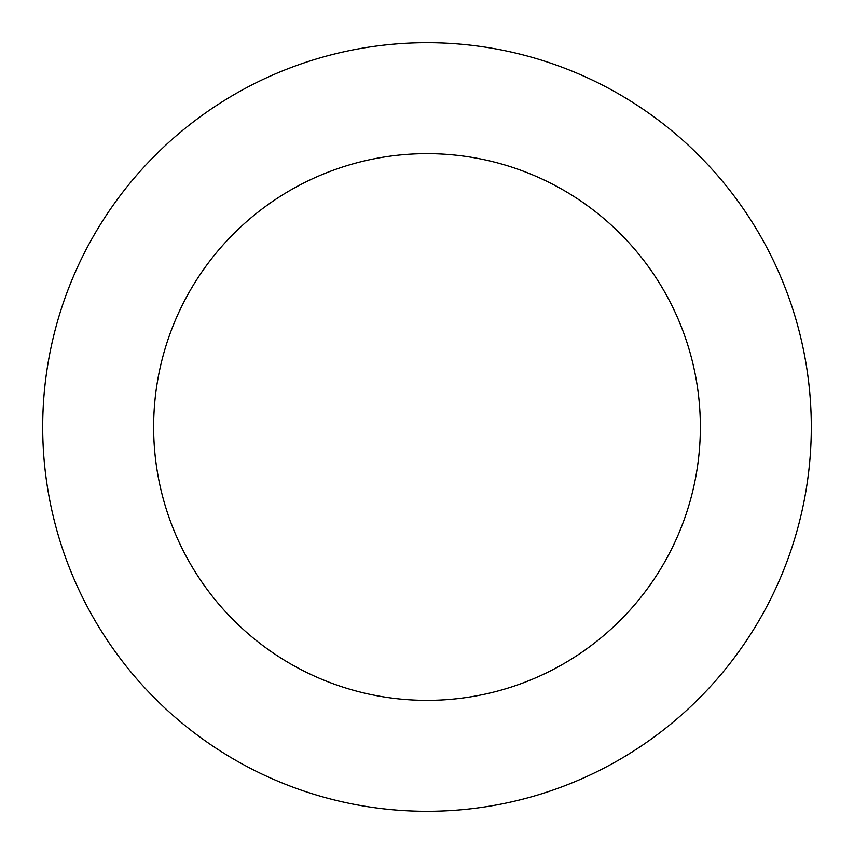 <?xml version="1.0" encoding="UTF-8"?>
<svg xmlns="http://www.w3.org/2000/svg" width="854" height="854" viewBox="0 0 854 854"><rect width="100%" height="100%" fill="white"/><g stroke="black" fill="none" stroke-linecap="round" stroke-linejoin="round"><path stroke-width="0.64" stroke-dasharray="4.27 3.2" d="M759.484 619.641A384.257 384.257 0 0 1 93.929 618.627A384.257 384.257 0 0 1 427.587 42.743A384.257 384.257 0 0 1 759.484 619.641A384.257 384.257 0 0 1 93.929 618.627A384.257 384.257 0 0 1 427.587 42.743A384.257 384.257 0 0 1 759.484 619.641M759.516 619.662A384.3 384.3 0 0 0 619.662 94.484A384.3 384.3 0 0 0 94.484 234.338A384.3 384.3 0 0 0 234.338 759.516A384.3 384.3 0 0 0 759.516 619.662M759.43 619.609A384.193 384.193 0 0 0 619.609 94.57A384.193 384.193 0 0 0 94.57 234.391A384.193 384.193 0 0 0 234.391 759.43A384.193 384.193 0 0 0 759.43 619.609M94.484 234.338A384.3 384.3 0 0 0 426.413 811.3A384.3 384.3 0 0 0 760.103 235.362A384.3 384.3 0 0 0 94.484 234.338M427 42.743L427 427"/><path stroke-width="1.28" d="M94.484 234.338A384.3 384.3 0 0 0 426.413 811.3A384.3 384.3 0 0 0 760.103 235.362A384.3 384.3 0 0 0 94.484 234.338M190.474 289.954A273.365 273.365 0 0 0 426.584 700.365A273.365 273.365 0 0 0 663.942 290.68A273.365 273.365 0 0 0 190.474 289.954"/></g></svg>
